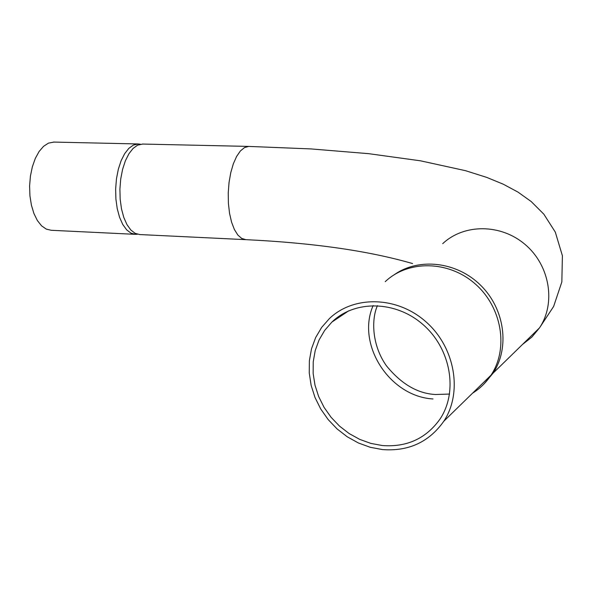 <?xml version="1.0" encoding="UTF-8"?>
<svg xmlns="http://www.w3.org/2000/svg" width="592" height="592" viewBox="0 0 592 592"><rect width="100%" height="100%" fill="white"/><g stroke="black" fill="none" stroke-linecap="round" stroke-linejoin="round"><path stroke-width="0.89" d="M53.931 142.087L48.44 143.131L43.571 146.313L39.116 151.478L35.313 158.404L32.368 166.744L30.421 176.083L29.6 185.947L29.933 195.819L31.413 205.187L33.944 213.579L37.392 220.572L41.573 225.826L46.272 229.111L51.245 230.288L135.065 234.328M140.445 144.226L138.136 143.96L133.429 145.055L128.864 148.318L124.69 153.624L121.101 160.728L118.311 169.29L116.454 178.873L115.64 188.989L115.906 199.112L117.238 208.71L119.569 217.301L122.751 224.457L126.636 229.822L131.002 233.167L135.642 234.351L137.455 234.225M142.746 144.063L137.64 145.144L133.096 148.414L128.93 153.735L125.356 160.846L122.574 169.416L120.724 179.013L119.902 189.137L120.169 199.275L121.493 208.887L123.809 217.486L126.984 224.649L130.847 230.022L135.198 233.366L139.823 234.558L245.399 239.642M373.145 305.531C356.088 344.255 389.358 396.455 433.011 398.964M382.328 445.539C406.845 447.36 426.062 438.546 439.989 419.106C458.312 391.83 450.934 348.999 423.347 324.867C395.974 300.462 354.823 299.789 331.89 322.078L324.645 330.432L319.036 340.037L315.196 350.619L313.22 361.875L313.153 373.5L314.988 385.163L318.666 396.559L324.083 407.377L331.098 417.316L339.512 426.114L349.117 433.529L359.647 439.345L370.821 443.393L382.328 445.539M382.439 449.58C408.591 451.541 429.052 442.091 443.815 421.23C462.937 392.341 455.026 347.223 425.922 321.782C397.04 296.067 353.713 295.267 329.411 318.57L321.663 327.391L315.654 337.551L311.518 348.755L309.372 360.683L309.246 373.004L311.148 385.385L315.003 397.484L320.716 408.968L328.131 419.536L337.04 428.889L347.215 436.778L358.375 442.971L370.222 447.278L382.439 449.58M472.571 393.169C479.994 388.552 486.143 382.55 491.012 375.18C508.928 348.303 501.846 306.863 474.991 283.716C448.344 260.317 408.043 259.94 385.214 281.681M483.893 384.067L493.092 373.145C510.045 347.63 504.724 308.832 480.667 285.3C456.765 261.59 418.87 257.372 394.331 274.666M142.332 144.048L248.773 146.416L244.533 147.556L240.404 150.945L236.615 156.436L233.344 163.777L230.769 172.627L229.037 182.528L228.238 192.97L228.408 203.411L229.541 213.32L231.576 222.17L234.402 229.533L237.851 235.046L241.758 238.472L245.917 239.664C313.227 242.89 368.786 250.86 412.594 263.573M522.447 344.507L531.853 337.114L539.504 327.864C556.11 303.134 549.842 265.482 525.333 244.666C501.01 223.613 463.943 223.606 442.72 243.66M53.487 142.073L138.136 143.96M248.773 146.416L310.896 148.918L368.572 153.661L420.505 160.817L465.504 170.681L486.735 177.4L503.2 184.171L517.956 192.082L531.216 201.561L543.841 214.178L555.303 232.101L562.4 255.766L561.845 281.94L553.624 306.471L539.504 327.864L493.092 373.145M449.572 394.065L435.446 394.509C417.612 393.576 401.258 383.993 386.391 365.745C371.732 345.018 371.302 319.206 377.452 305.605M331.89 322.078L348.718 310.822M443.815 421.23L491.012 375.18"/></g></svg>
